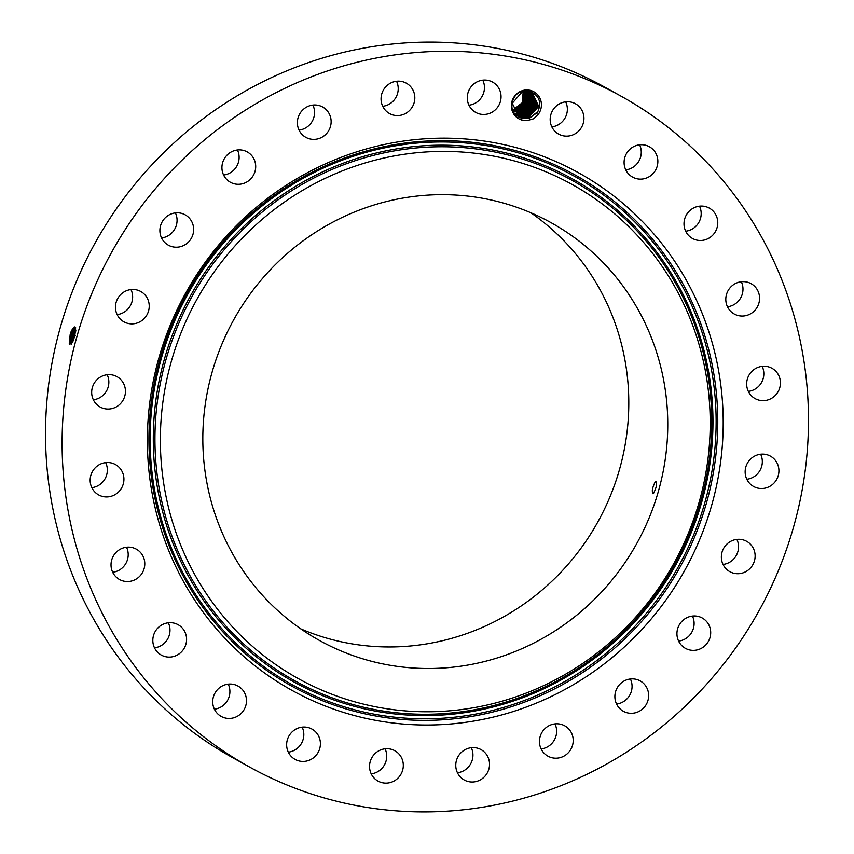 <?xml version="1.0" encoding="UTF-8"?>
<svg xmlns="http://www.w3.org/2000/svg" width="854" height="854" viewBox="0 0 854 854"><rect width="100%" height="100%" fill="white"/><g stroke="black" fill="none" stroke-linecap="round" stroke-linejoin="round"><path stroke-width="1.28" d="M653.588 493.302C656.833 486.684 657.356 482.894 655.167 481.934C652.008 488.563 651.485 492.352 653.588 493.302L652.766 493.687M655.947 481.528L655.167 481.934M300.789 628.875A238.853 230.495 118.9 0 0 543.219 589.079A238.853 230.495 118.9 0 0 623.164 351.25A238.853 230.495 118.9 0 0 530.825 212.753M208.451 490.377A238.853 230.495 118.9 0 0 319.738 640.617A238.853 230.495 118.9 0 0 573.312 617.912A238.853 230.495 118.9 0 0 662.138 372.792A238.853 230.495 118.9 0 0 550.851 222.552A238.853 230.495 118.9 0 0 297.277 245.258A238.853 230.495 118.9 0 0 208.451 490.377M239.718 240.764A282.46 272.586 118.9 0 0 242.066 636.742A282.46 272.586 118.9 0 0 630.86 622.406A282.46 272.586 118.9 0 0 628.523 226.427A282.46 272.586 118.9 0 0 239.718 240.764M620.794 96.022L604.216 86.852A383.425 370.006 118.9 0 0 197.157 123.307A383.425 370.006 118.9 0 0 54.56 516.798A383.425 370.006 118.9 0 0 233.206 757.978L249.784 767.148A383.425 370.006 118.9 0 0 656.843 730.693A383.425 370.006 118.9 0 0 799.44 337.202A383.425 370.006 118.9 0 0 620.794 96.022A383.425 370.006 118.9 0 0 213.746 132.477A383.425 370.006 118.9 0 0 71.149 525.968A383.425 370.006 118.9 0 0 249.784 767.148M371.212 773.841A17.347 16.738 118.9 0 0 373.529 773.414A17.347 16.738 118.9 0 0 385.047 748.809M457.445 772.742A17.347 16.738 118.9 0 0 463.903 770.628A17.347 16.738 118.9 0 0 471.28 747.709M541.126 748.926A17.347 16.738 118.9 0 0 551.193 744.122A17.347 16.738 118.9 0 0 554.961 723.893M616.556 704.027A17.347 16.738 118.9 0 0 629.451 695.69A17.347 16.738 118.9 0 0 630.401 678.994M678.599 641.098A17.347 16.738 118.9 0 0 693.341 628.629A17.347 16.738 118.9 0 0 692.445 616.065M723.028 564.43A17.347 16.738 118.9 0 0 738.529 547.521A17.347 16.738 118.9 0 0 736.874 539.397M746.812 479.254A17.347 16.738 118.9 0 0 761.917 457.883A17.347 16.738 118.9 0 0 760.647 454.221M748.328 391.378A17.347 16.738 118.9 0 0 762.163 366.345M727.469 306.767A17.347 16.738 118.9 0 0 741.315 281.735M685.677 231.21A17.347 16.738 118.9 0 0 699.511 206.177M625.769 169.85A17.347 16.738 118.9 0 0 639.603 144.817M551.855 126.872A17.347 16.738 118.9 0 0 565.69 101.84M468.953 105.191A17.347 16.738 118.9 0 0 471.269 104.754A17.347 16.738 118.9 0 0 482.788 80.159M382.72 106.291A17.347 16.738 118.9 0 0 389.178 104.188A17.347 16.738 118.9 0 0 396.555 81.258M299.039 130.107A17.347 16.738 118.9 0 0 309.105 125.314A17.347 16.738 118.9 0 0 312.874 105.074M223.599 175.006A17.347 16.738 118.9 0 0 236.494 166.679A17.347 16.738 118.9 0 0 237.444 149.973M161.555 237.935A17.347 16.738 118.9 0 0 176.298 225.467A17.347 16.738 118.9 0 0 175.401 212.902M117.126 314.603A17.347 16.738 118.9 0 0 132.626 297.683A17.347 16.738 118.9 0 0 130.972 289.57M93.353 399.779A17.347 16.738 118.9 0 0 108.447 378.407A17.347 16.738 118.9 0 0 107.188 374.746M91.837 487.655A17.347 16.738 118.9 0 0 105.672 462.622M112.685 572.265A17.347 16.738 118.9 0 0 126.531 547.233M154.489 647.823A17.347 16.738 118.9 0 0 168.323 622.79M214.397 709.183A17.347 16.738 118.9 0 0 228.231 684.15M288.31 752.16A17.347 16.738 118.9 0 0 302.145 727.128M230.484 231.744A295.815 285.46 118.9 0 0 232.928 646.435A295.815 285.46 118.9 0 0 640.105 631.426A295.815 285.46 118.9 0 0 637.65 216.735A295.815 285.46 118.9 0 0 230.484 231.744M69.345 344.247L70.743 334.309L70.199 334.256L71.608 330.231L75.632 327.616L74.81 335.942L73.006 341.173L69.238 343.916L70.199 334.256L71.725 330.327L73.593 327.477L74.896 326.89L71.693 330.317L70.604 332.932M390.118 782.584A17.347 16.738 118.9 0 0 403.12 767.97A17.347 16.738 118.9 0 0 394.815 750.73A17.347 16.738 118.9 0 0 382.731 749.246A17.347 16.738 118.9 0 0 369.729 763.86A17.347 16.738 118.9 0 0 378.034 781.09A17.347 16.738 118.9 0 0 390.118 782.584M464.822 749.812A17.347 16.738 118.9 0 0 455.769 765.003A17.347 16.738 118.9 0 0 464.256 779.99A17.347 16.738 118.9 0 0 480.482 779.798A17.347 16.738 118.9 0 0 489.534 764.608A17.347 16.738 118.9 0 0 481.048 749.62A17.347 16.738 118.9 0 0 464.822 749.812M544.895 728.686A17.347 16.738 118.9 0 0 547.948 756.174A17.347 16.738 118.9 0 0 567.771 753.292A17.347 16.738 118.9 0 0 564.729 725.815A17.347 16.738 118.9 0 0 544.895 728.686M617.506 687.321A17.347 16.738 118.9 0 0 623.377 711.275A17.347 16.738 118.9 0 0 646.03 704.86A17.347 16.738 118.9 0 0 640.169 680.905A17.347 16.738 118.9 0 0 617.506 687.321M677.702 628.533A17.347 16.738 118.9 0 0 685.42 648.346A17.347 16.738 118.9 0 0 709.93 637.799A17.347 16.738 118.9 0 0 702.212 617.986A17.347 16.738 118.9 0 0 677.702 628.533M721.374 556.317A17.347 16.738 118.9 0 0 729.85 571.689A17.347 16.738 118.9 0 0 755.117 556.691A17.347 16.738 118.9 0 0 746.642 541.319A17.347 16.738 118.9 0 0 721.374 556.317M745.553 475.593A17.347 16.738 118.9 0 0 753.634 486.513A17.347 16.738 118.9 0 0 772.048 484.858A17.347 16.738 118.9 0 0 778.506 467.053A17.347 16.738 118.9 0 0 770.415 456.143A17.347 16.738 118.9 0 0 752 457.797A17.347 16.738 118.9 0 0 745.553 475.593M748.584 391.879A17.347 16.738 118.9 0 0 755.149 398.626A17.347 16.738 118.9 0 0 775.251 395.477A17.347 16.738 118.9 0 0 778.496 375.002A17.347 16.738 118.9 0 0 771.931 368.255A17.347 16.738 118.9 0 0 751.83 371.415A17.347 16.738 118.9 0 0 748.584 391.879M730.266 310.877A17.347 16.738 118.9 0 0 734.291 314.026A17.347 16.738 118.9 0 0 755.886 309.159A17.347 16.738 118.9 0 0 755.107 286.805A17.347 16.738 118.9 0 0 751.082 283.656A17.347 16.738 118.9 0 0 729.487 288.513A17.347 16.738 118.9 0 0 730.266 310.877M691.847 238.085A17.347 16.738 118.9 0 0 692.487 238.469A17.347 16.738 118.9 0 0 715.342 231.722A17.347 16.738 118.9 0 0 709.92 208.472A17.347 16.738 118.9 0 0 709.279 208.098A17.347 16.738 118.9 0 0 686.424 214.845A17.347 16.738 118.9 0 0 691.847 238.085M635.942 178.497A17.347 16.738 118.9 0 0 656.459 168.323A17.347 16.738 118.9 0 0 649.371 146.739A17.347 16.738 118.9 0 0 646.019 145.351A17.347 16.738 118.9 0 0 625.502 155.513A17.347 16.738 118.9 0 0 632.59 177.098A17.347 16.738 118.9 0 0 635.942 178.497M566.373 136.138A17.347 16.738 118.9 0 0 583.282 123.2A17.347 16.738 118.9 0 0 575.457 103.75A17.347 16.738 118.9 0 0 567.761 101.733A17.347 16.738 118.9 0 0 550.841 114.671A17.347 16.738 118.9 0 0 558.665 134.121A17.347 16.738 118.9 0 0 566.373 136.138M487.858 113.924A17.347 16.738 118.9 0 0 500.86 99.31A17.347 16.738 118.9 0 0 492.555 82.069A17.347 16.738 118.9 0 0 480.471 80.586A17.347 16.738 118.9 0 0 467.469 95.2A17.347 16.738 118.9 0 0 475.774 112.44A17.347 16.738 118.9 0 0 487.858 113.924M405.767 113.358A17.347 16.738 118.9 0 0 414.82 98.167A17.347 16.738 118.9 0 0 406.323 83.18A17.347 16.738 118.9 0 0 390.097 83.372A17.347 16.738 118.9 0 0 381.055 98.552A17.347 16.738 118.9 0 0 389.541 113.55A17.347 16.738 118.9 0 0 405.767 113.358M325.684 134.484A17.347 16.738 118.9 0 0 322.641 106.996A17.347 16.738 118.9 0 0 302.807 109.878A17.347 16.738 118.9 0 0 305.86 137.355A17.347 16.738 118.9 0 0 325.684 134.484M253.083 175.849A17.347 16.738 118.9 0 0 247.212 151.895A17.347 16.738 118.9 0 0 224.549 158.31A17.347 16.738 118.9 0 0 230.42 182.265A17.347 16.738 118.9 0 0 253.083 175.849M192.887 234.636A17.347 16.738 118.9 0 0 185.158 214.824A17.347 16.738 118.9 0 0 160.659 225.371A17.347 16.738 118.9 0 0 168.377 245.183A17.347 16.738 118.9 0 0 192.887 234.636M149.215 306.853A17.347 16.738 118.9 0 0 140.739 291.481A17.347 16.738 118.9 0 0 115.471 306.479A17.347 16.738 118.9 0 0 123.947 321.851A17.347 16.738 118.9 0 0 149.215 306.853M125.036 387.567A17.347 16.738 118.9 0 0 116.955 376.657A17.347 16.738 118.9 0 0 98.541 378.311A17.347 16.738 118.9 0 0 92.083 396.117A17.347 16.738 118.9 0 0 100.164 407.027A17.347 16.738 118.9 0 0 118.589 405.372A17.347 16.738 118.9 0 0 125.036 387.567M122.005 471.291A17.347 16.738 118.9 0 0 115.439 464.544A17.347 16.738 118.9 0 0 95.338 467.693A17.347 16.738 118.9 0 0 92.083 488.168A17.347 16.738 118.9 0 0 98.648 494.914A17.347 16.738 118.9 0 0 118.759 491.755A17.347 16.738 118.9 0 0 122.005 471.291M140.323 552.292A17.347 16.738 118.9 0 0 136.298 549.143A17.347 16.738 118.9 0 0 114.703 554.011A17.347 16.738 118.9 0 0 115.482 576.365A17.347 16.738 118.9 0 0 119.507 579.514A17.347 16.738 118.9 0 0 141.102 574.657A17.347 16.738 118.9 0 0 140.323 552.292M178.742 625.085A17.347 16.738 118.9 0 0 178.091 624.701A17.347 16.738 118.9 0 0 155.247 631.448A17.347 16.738 118.9 0 0 160.669 654.698A17.347 16.738 118.9 0 0 161.31 655.071A17.347 16.738 118.9 0 0 184.165 648.325A17.347 16.738 118.9 0 0 178.742 625.085M234.647 684.673A17.347 16.738 118.9 0 0 214.13 694.846A17.347 16.738 118.9 0 0 221.207 716.431A17.347 16.738 118.9 0 0 224.57 717.819A17.347 16.738 118.9 0 0 245.077 707.656A17.347 16.738 118.9 0 0 237.999 686.072A17.347 16.738 118.9 0 0 234.647 684.673M304.216 727.032A17.347 16.738 118.9 0 0 287.296 739.97A17.347 16.738 118.9 0 0 295.132 759.419A17.347 16.738 118.9 0 0 302.828 761.437A17.347 16.738 118.9 0 0 319.748 748.499A17.347 16.738 118.9 0 0 311.913 729.049A17.347 16.738 118.9 0 0 304.216 727.032M523.096 90.449A15.457 14.913 118.9 0 0 511.482 107.817A15.457 14.913 118.9 0 0 527.131 120.585L533.771 118.727L538.693 113.742A15.457 14.913 118.9 0 0 538.895 96.406A15.457 14.913 118.9 0 0 523.096 90.449M75.696 327.989L74.874 326.89M70.967 344.098L72.441 334.757L74.181 330.242L73.412 330.797L75.59 327.68L71.853 334.693L70.743 334.309L74.085 327.071M538.693 113.742L537.177 112.685A13.942 13.461 118.9 0 0 537.828 111.618C541.831 102.395 539.258 95.627 530.088 91.293L523.086 91.165C508.995 93.737 507.692 116.582 522.232 120.051L527.131 120.585M71.853 334.693L71.213 344.279L70.722 343.575L71.896 334.704L73.412 330.797M523.214 91.271L522.328 102.661L513.243 109.792L522.349 102.672L523.224 91.271M537.177 112.685L528.914 118.46L537.828 111.618M513.147 110.454L523.299 102.843L523.812 91.165L523.321 102.843L513.147 110.465M519.093 117.201L522.061 118.407L528.904 118.45L522.21 118.45L519.104 117.211L512.272 103.249L522.563 91.431L529.149 91.378L532.191 92.574L538.703 106.366L528.092 118.001L538.693 106.366L532.17 92.563M75.76 329.954L73.551 335.142L72.216 342.785M75.76 330.039L73.583 335.152L72.259 342.721M75.056 331.267L74.181 330.242L75.611 327.755M513.382 110.999L514.898 110.71L513.382 111.009M521.239 117.948L528.082 118.001L521.378 117.991L518.698 116.977L521.239 117.948M72.729 341.781L75.857 330.712L75.099 331.277M524.399 91.079L524.26 103.024L514.898 110.71L524.281 103.024L524.409 91.079M531.764 92.349L537.828 106.142L527.26 117.542L520.417 117.5L518.293 116.72L520.556 117.532L527.27 117.553L537.839 106.152L531.775 92.349M513.638 111.522L515.72 111.169L513.638 111.532M524.964 91.015L525.21 103.206L515.72 111.169L525.231 103.206L524.975 91.015M531.348 92.147L536.963 105.928L526.448 117.094L536.952 105.928L531.337 92.147M513.894 112.013L516.542 111.618L513.905 112.023M519.734 117.083L517.908 116.464L526.438 117.083L519.734 117.083M525.52 90.983L526.149 103.398L516.542 111.618L526.171 103.398L525.53 90.983M530.91 91.954L536.098 105.704L525.626 116.635L536.088 105.704L530.91 91.954M518.912 116.624L525.616 116.635L518.912 116.624M526.064 90.983L527.089 103.59L517.364 112.077L527.099 103.601L526.075 90.983M530.473 91.784L535.223 105.49L524.794 116.187L535.202 105.49L530.462 91.784M518.079 116.165L524.783 116.176L518.068 116.379M526.598 90.994L528.018 103.793L518.197 112.536L528.028 103.793L526.608 90.994M530.024 91.624L534.337 105.266L523.972 115.728L534.326 105.266L530.014 91.624M514.759 113.368L519.018 112.984L514.77 113.379M517.257 115.717L523.961 115.717L517.257 115.717M527.11 91.026L528.957 103.942L519.018 112.984L528.946 103.996L527.121 91.026M529.565 91.485L533.451 105.053L523.15 115.269L533.44 105.053L529.555 91.485M527.633 91.09L529.864 104.209L519.851 113.454L515.079 113.785L519.84 113.443L529.843 104.199L527.623 91.079M516.435 115.258L523.15 115.269L516.296 115.215M529.085 91.357L532.554 104.839L522.317 114.81L532.565 104.839L529.096 91.357M515.4 114.169L520.662 113.902L515.4 114.18M515.474 114.756L522.317 114.81L515.613 114.799M528.124 91.154L530.75 104.412L520.662 113.902L530.761 104.412L528.124 91.154M514.791 114.351L521.506 114.361L531.668 104.626L528.615 91.25L531.658 104.626L521.495 114.351L515.731 114.553M631.405 623.762A286.058 276.045 -61.1 0 1 237.668 638.28A286.058 276.045 -61.1 0 1 235.298 237.263A286.058 276.045 -61.1 0 1 629.035 222.745A286.058 276.045 -61.1 0 1 631.405 623.762M632.195 624.626A287.51 277.454 -61.1 0 1 236.451 639.208A287.51 277.454 -61.1 0 1 234.06 236.152A287.51 277.454 -61.1 0 1 629.814 221.57A287.51 277.454 -61.1 0 1 632.195 624.626M634.447 626.815A290.766 280.592 -61.1 0 1 234.22 641.567A290.766 280.592 -61.1 0 1 231.808 233.964A290.766 280.592 -61.1 0 1 632.035 219.2A290.766 280.592 -61.1 0 1 634.447 626.815M635.675 627.925A292.217 282.001 -61.1 0 1 233.452 642.752A292.217 282.001 -61.1 0 1 231.028 233.099A292.217 282.001 -61.1 0 1 633.252 218.272A292.217 282.001 -61.1 0 1 635.675 627.925M73.369 330.786L72.494 329.772L71.725 330.327M73.551 335.142L71.896 334.704M75.237 335.59L73.583 335.152"/></g></svg>
